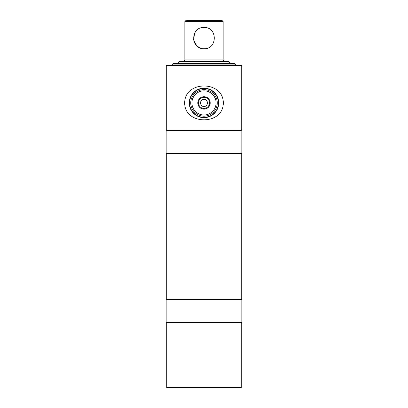 <?xml version="1.0" encoding="UTF-8"?>
<svg xmlns="http://www.w3.org/2000/svg" width="408" height="408" viewBox="0 0 408 408"><rect width="100%" height="100%" fill="white"/><g stroke="black" fill="none" stroke-linecap="round" stroke-linejoin="round"><path stroke-width="0.61" d="M241.72 65.785L241.133 65.193L166.867 65.193L166.28 65.785L166.28 130.03L241.72 130.03L241.72 65.785L166.28 65.785M204 106.452C208.565 106.672 208.559 99.159 204 99.379C199.436 99.159 199.441 106.677 204 106.452M241.72 130.03L241.133 130.621L166.867 130.621L166.867 153.015L166.28 153.607L166.28 299.192L241.72 299.192L241.72 153.607L166.28 153.607M241.133 130.621L241.133 153.015L166.867 153.015M241.72 299.192L241.133 299.778L166.867 299.778L166.867 322.177L166.28 322.764L166.28 387.008L241.72 387.008L241.72 322.764L166.28 322.764M241.133 299.778L241.133 322.177L166.867 322.177M241.72 387.008L241.133 387.6L166.867 387.6L166.28 387.008M204 97.425A5.493 5.493 0 0 0 198.507 102.918A5.493 5.493 0 0 0 204 108.406A5.493 5.493 0 0 0 209.493 102.918A5.493 5.493 0 0 0 204 97.425M204 109.114A6.197 6.197 0 0 1 197.804 102.918A6.197 6.197 0 0 1 204 96.722A6.197 6.197 0 0 1 210.196 102.918A6.197 6.197 0 0 1 204 109.114M204 115A12.082 12.082 0 0 0 216.082 102.918A12.082 12.082 0 0 0 204 90.836A12.082 12.082 0 0 0 191.918 102.918A12.082 12.082 0 0 0 204 115M204 116.178A13.26 13.26 0 0 0 217.26 102.918A13.26 13.26 0 0 0 204 89.653A13.26 13.26 0 0 0 190.74 102.918A13.26 13.26 0 0 0 204 116.178M204 88.475A14.438 14.438 0 0 0 189.562 102.918A14.438 14.438 0 0 0 204 117.356A14.438 14.438 0 0 0 218.438 102.918A14.438 14.438 0 0 0 204 88.475M204 117.652A14.734 14.734 0 0 0 218.734 102.918A14.734 14.734 0 0 0 204 88.184A14.734 14.734 0 0 0 189.266 102.918A14.734 14.734 0 0 0 204 117.652M184.696 102.918C184.518 80.34 223.518 80.381 223.304 102.918C223.472 125.526 184.441 125.414 184.696 102.918M229.934 63.133L178.066 63.133L178.918 61.659L229.082 61.659L229.934 63.429M194.692 32.992L193.535 39.831L196.768 45.849M196.789 45.864L199.9 47.869M200.874 48.221L201.909 48.486M204 48.69C190.312 49.343 190.291 26.841 204 27.474C217.704 26.811 217.683 49.348 204 48.69C217.688 49.343 217.709 26.841 204 27.474M184.844 21.578L186.023 20.4L221.977 20.4L223.156 21.578L184.844 21.578L184.844 59.889L183.962 61.419L224.038 61.659M223.156 21.578L223.156 59.889L184.844 59.889M204 64.903L172.467 64.903L173.318 63.429L234.682 63.429L235.533 64.903L204 64.903M241.133 153.015L241.72 153.607M241.133 322.177L241.72 322.764M166.867 299.778L166.28 299.192M166.867 130.621L166.28 130.03M223.156 59.889L224.038 61.419M235.533 64.903L235.533 65.193"/></g></svg>
